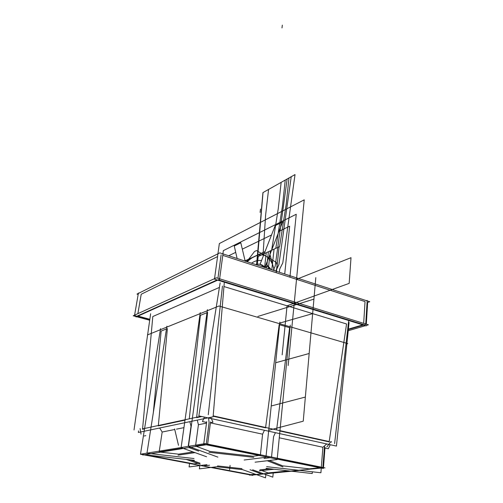 <?xml version="1.0" encoding="UTF-8"?>
<svg xmlns="http://www.w3.org/2000/svg" width="503" height="503" viewBox="0 0 503 503"><rect width="100%" height="100%" fill="white"/><g stroke="black" fill="none" stroke-linecap="round" stroke-linejoin="round"><path stroke-width="0.75" d="M138.174 294.444L136.992 294.11L219.811 252.858L369.78 301.737L367.649 302.429L366.316 324.177M363.675 323.36L365.033 301.58L222.791 255.361L365.033 301.58L363.675 323.36L365.033 301.58L222.791 255.361L365.033 301.58L363.675 323.36L365.033 301.58L222.791 255.361M217.566 256.574L141.217 294.249L217.566 256.574L141.217 294.249L217.566 256.574L141.217 294.249L137.885 313.652M138.929 293.142L138.426 292.998L134.515 315.595L149.775 319.738M149.837 319.298L138.048 316.091M222.433 253.713L223.055 253.405L219.572 279.297L136.043 316.997L136.118 316.563L133.22 315.777L216.409 277.794L368.391 324.819L366.234 325.447L366.209 325.913L214.473 279.152L218.019 253.298L218.572 253.474M137.489 315.941L217.07 279.951M217.944 278.266L221.125 254.82M218.384 279.831L363.594 324.636M366.48 300.662L367.19 300.429L365.712 324.466L348.346 329.584M362.808 324.869L348.397 329.125M149.705 320.248L136.671 316.714M348.233 330.729L365.448 325.68M142.582 428.902L152.805 316.532L219.415 287.414L152.805 316.532L142.582 428.902L152.805 316.532L219.415 287.414L152.805 316.532L142.582 428.902L152.805 316.532L219.415 287.414M223.954 286.54L346.567 323.976L223.954 286.54L346.567 323.976L223.954 286.54L346.567 323.976L329.195 441.565M224.256 282.956L213.109 416.78L138.375 432.473L138.558 430.882M206.991 312.684L200.376 315.343L189.279 418.836L200.376 315.343L189.279 418.836L200.376 315.343L206.991 312.684L200.376 315.343L206.991 312.684L200.376 315.343L189.279 418.836M185.01 420.137L158.313 425.871M158.351 425.5L167.386 328.572M166.455 328.949L161.155 331.075L153.308 412.781L161.155 331.075L153.308 412.781L161.155 331.075L166.455 328.949L161.155 331.075L166.455 328.949L161.155 331.075L153.308 412.781M144.543 428.833L142.55 429.26M222.458 286.081L208.273 414.736M201.816 416.528L196.642 417.641M196.679 417.239L207.613 312.438M345.995 344.09L347.743 343.606L218.987 306.006L147.448 334.941L218.987 306.006L347.743 343.606L218.987 306.006L147.448 334.941L218.987 306.006L347.743 343.606L218.987 306.006L147.448 334.941L218.987 306.006L347.743 343.606L345.995 344.09M276.6 429.914L289.621 327.679L279.58 324.756L289.621 327.679L276.6 429.914L289.621 327.679L279.58 324.756L289.621 327.679L276.6 429.914L289.621 327.679L279.58 324.756M189.556 463.47L189.084 466.935L206.947 464.69M146.518 454.945L193.982 463.911L146.518 454.945L193.982 463.911L146.518 454.945L193.982 463.911L197.918 463.401M279.857 322.052L265.942 457.29L244.131 460.025M196.333 446.356L209.958 451.398L196.333 446.356L209.958 451.398L196.333 446.356L209.958 451.398L253.028 456.24L259.051 455.454M260.416 454.794L262.591 434.183L264.421 430.272L262.591 434.183L260.416 454.794L262.591 434.183L210.424 422.878L262.591 434.183L260.416 454.794L262.591 434.183L210.424 422.878L262.591 434.183L264.421 430.272L262.591 434.183L210.424 422.878M265.609 427.481L279.184 324.642M290.281 325.108L277.14 459.553L255.084 462.188M275.418 432.681L273.588 436.566L275.418 432.681L273.588 436.566L271.532 457.051L273.588 436.566L275.418 432.681L273.588 436.566L271.532 457.051M270.155 457.699L264.062 458.459M321.254 468.28L320.908 472.763L266.609 466.671M269.218 460.497L282.73 465.853L269.218 460.497L282.73 465.853L269.218 460.497L282.73 465.853L309.276 468.834L319.921 467.771M283 466.947L267.244 460.735M141.576 454.404L252.789 475.392L252.827 475.027L299.813 470.393L252.827 475.027L299.813 470.393L252.827 475.027L299.813 470.393L252.827 475.027L252.789 475.392L141.576 454.391M325.02 467.909L205.174 443.583L140.532 454.203L205.174 443.583L325.02 467.909L205.174 443.583L140.532 454.203L205.174 443.583L325.02 467.909L205.174 443.583L140.532 454.203L205.174 443.583L325.02 467.909M282.73 465.853L309.276 468.834L282.73 465.853M321.31 467.633L277.222 458.705M260.359 455.284L207.431 444.558M205.023 444.52L195.541 446.06M199.93 463.137L190.36 459.861M209.537 465.218L204.312 465.866M212.09 467.331L250.834 474.65L212.09 467.331L250.834 474.65L212.09 467.331L250.834 474.65L255.323 474.203M260.793 473.656L250.041 469.758M241.962 468.658L217.554 465.923M182.583 448.167L159.155 451.983M160.589 452.14L178.59 454.165L160.589 452.14L178.59 454.165L160.589 452.14L178.59 454.165L193.133 451.945M198.654 451.103L188.883 447.563M261.755 470.557L268.162 472.927L261.755 470.557L268.162 472.927L261.755 470.557L268.162 472.927L288.647 470.883M269.941 468.79L259.862 469.859M325.026 447.305L323.473 467.595L325.026 447.305M323.442 468.067L323.41 468.475L203.715 444.256L206.695 421.627L203.715 444.256L323.41 468.475L323.442 468.067M279.266 437.799L322.888 447.249M322.869 447.488L321.342 467.161M206.318 443.816L209.091 422.589L208.556 418.006L209.091 422.589L206.318 443.816L209.091 422.589L206.318 443.816L209.091 422.589L208.556 418.006M331.527 442.08L330.666 441.892L331.527 442.08M329.471 441.628L213.184 415.868L329.471 441.628M330.251 444.721L328.302 448.77L324.969 448.054L328.302 448.77L330.251 444.721M206.588 422.426L202.426 421.527L204.444 417.1L202.426 421.527L206.588 422.426M279.932 431.014L329.144 441.904M326.749 443.954L323.442 446.777M213.153 416.239L265.565 427.839M349.082 322.417L346.938 343.373M346.888 343.838L336.438 446.079L198.848 415.874L220.144 282.837M348.61 321.222L334.608 443.621M273.223 473.015L272.815 477.152L252.638 469.796M259.347 470.808L274.154 469.261M312.363 471.801L312.225 473.53L266.068 468.356M265.848 474.612L265.515 477.85L241.88 469.393M331.024 441.414L326.856 446.972M249.57 474.788L249.532 475.14L249.57 474.788L249.532 475.14L322.857 467.891L324.492 446.639L322.857 467.891L249.532 475.14L322.857 467.891L324.492 446.639M140.104 428.506L141.029 434.139L140.104 428.506M150.636 313.746L134.012 429.958M199.804 465.589L199.37 468.853L217.459 466.69M216.856 466.759L242.584 469.645M200.904 416.327L142.318 428.958M210.795 417.264L212.976 422.206L210.795 417.264L212.976 422.206L210.443 422.715M145.832 435.661L144.229 435.982M206.5 423.111L198.427 424.733L197.264 420.106L198.427 424.733L206.5 423.111L198.427 424.733L195.667 445.149L198.427 424.733L195.667 445.149L198.427 424.733L197.264 420.106L198.427 424.733L206.5 423.111L198.427 424.733L195.667 445.149M183.941 427.644L176.478 429.147M174.742 429.493L162.173 432.02L159.652 428.009L162.173 432.02L174.742 429.493L162.173 432.02L159.281 451.128L162.173 432.02L159.281 451.128L162.173 432.02L159.652 428.009L162.173 432.02L174.742 429.493L162.173 432.02L159.281 451.128M189.851 421.665L191.014 426.223L189.851 421.665L191.014 426.223L188.216 446.368L191.014 426.223L189.851 421.665L191.014 426.223L188.216 446.368M210.55 421.879L207.607 444.533L210.55 421.879L207.607 444.533L142.758 455.026L142.814 454.649L142.758 455.026L207.607 444.533L142.758 455.026L142.814 454.649M207.418 309.628L188.468 446.387L217.881 457.12M253.776 457.328L208.971 452.291M209.958 451.398L253.028 456.24L209.958 451.398M200.251 312.621L181.105 447.645L206.601 456.768M195.013 452.618L178.068 455.171M166.895 326.17L146.958 453.247L194.026 458.529M160.539 328.679L140.475 454.272L194.428 460.32M186.135 459.39L200.213 464.181M174.61 428.94L178.496 445.306M217.629 256.09L219.352 243.553L304.227 199.842L288.175 365.524L304.227 199.842L288.175 365.524L304.227 199.842L219.352 243.553L304.227 199.842L219.352 243.553L217.629 256.09M296.525 279.322L351 257.687L349.176 283.378L287.062 305.811L349.176 283.378L287.062 305.811L349.176 283.378L287.062 305.811L349.176 283.378L287.062 305.811L349.176 283.378L351 257.687L349.176 283.378L351 257.687L349.176 283.378L351 257.687L349.176 283.378L351 257.687L296.525 279.322M282.152 354.841L287.062 305.811L282.152 354.841M289.98 276.707L296.236 214.272L223.345 250.632L222.967 253.449L223.345 250.632L296.236 214.272L289.98 276.707M279.75 323.077L312.652 313.633L306.729 381.375L312.652 313.633L306.729 381.375L312.652 313.633L279.75 323.077M271.224 405.978L305.352 397.056L303.246 421.187L268.721 430.272L303.246 421.187L268.721 430.272L303.246 421.187L268.721 430.272L303.246 421.187L268.721 430.272L303.246 421.187L309.163 353.502L303.246 421.187L305.352 397.056L271.224 405.978M315.802 277.618L313.922 299.134L257.85 316.456L313.922 299.134L257.85 316.456L313.922 299.134L315.802 277.618L310.307 340.449L315.802 277.618M264.905 267.344L260.064 264.308L275.16 225.665L282.655 221.936L264.905 267.344L260.064 264.308L275.16 225.665L282.655 221.936L264.905 267.344M237.114 258.498L234.26 246.011L240.792 242.76L245.162 261.126L265.031 251.594L261.485 260.667C258.372 259.957 255.04 260.799 251.481 263.182C255.04 260.799 258.372 259.957 261.485 260.667L265.031 251.594L245.093 260.831L265.031 251.594L245.093 260.831L242.314 249.148L271.519 234.976L265.031 251.594L271.519 234.976L242.314 249.148L245.162 261.126L240.792 242.76L234.26 246.011L237.114 258.498M229.575 469.733L230.085 465.413L229.575 469.733M263.088 254.191L265.615 215.095L268.583 189.43L287.144 178.999L275.191 266.156L273.299 270.293L275.191 266.156L273.299 270.293L275.191 266.156L287.144 178.999L275.191 266.156L287.144 178.999L268.583 189.43L291.224 176.71L278.92 264.547L275.82 271.117L278.92 264.547L275.87 270.608L278.92 264.547L291.224 176.71L278.92 264.547L291.224 176.71L268.583 189.43L295.028 174.566L282.799 262.868L279.731 268.973L279.379 272.274L279.731 268.973L279.379 272.274L279.731 268.973L282.799 262.868L279.731 268.973L282.799 262.868L295.028 174.566L282.799 262.868L295.028 174.566L268.583 189.43L295.028 174.566L268.583 189.43L291.224 176.71L268.583 189.43L265.615 215.095L268.583 189.43L265.615 215.095L268.583 189.43L265.615 215.095L268.583 189.43L265.615 215.095L268.583 189.43L265.615 215.095L268.583 189.43L265.615 215.095L263.088 254.191L265.615 215.095L263.088 254.191L265.615 215.095L263.088 254.191L265.615 215.095L263.088 254.191L265.615 215.095L263.088 254.191L265.615 215.095L263.088 254.191L268.413 251.739L263.088 254.191M266.577 268.105L268.413 251.739L266.577 268.105M281.988 27.929L282.315 25.15L281.988 27.929M278.291 208.468L271.639 250.249L266.257 252.726L264.591 267.458L266.257 252.726L264.591 267.458L266.257 252.726L271.639 250.249L266.257 252.726L271.639 250.249L278.291 208.468L271.639 250.249L278.291 208.468L281.152 182.363L278.291 208.468M256.549 264.836L262.937 192.599L281.152 182.363L262.937 192.599L281.152 182.363L262.937 192.599L256.549 264.836M269.52 269.061L266.345 263.666L269.935 254.48L274.298 270.62L269.935 254.48L274.298 270.62L269.935 254.48L278.97 231.361L289.64 226.18L284.717 274.016L289.64 226.18L278.97 231.361L266.345 263.666L269.52 269.061M286.188 204.344L279.586 246.596L274.066 249.136L271.802 269.803L274.066 249.136L271.802 269.803L274.066 249.136L279.586 246.596L274.066 249.136L279.586 246.596L286.188 204.344L279.586 246.596L286.188 204.344L288.98 177.968L286.188 204.344M256.958 264.968L263.019 192.555L288.98 177.968L263.019 192.555L285.245 180.068L282.416 206.318L275.789 248.337L270.337 250.852L268.351 268.684L270.337 250.852L268.351 268.684L270.337 250.852L275.789 248.337L270.337 250.852L275.789 248.337L282.416 206.318L275.789 248.337L282.416 206.318L285.245 180.068L282.416 206.318L285.245 180.068L263.019 192.555L288.98 177.968L263.019 192.555L256.958 264.968M279.108 246.816L276.48 271.331L279.108 246.816L276.48 271.331L279.108 246.816L276.48 271.331L279.108 246.816L276.48 271.331L279.108 246.816L276.48 271.331L279.108 246.816L276.48 271.331L279.108 246.816L258.228 256.429L279.108 246.816M257.215 265.05L258.228 256.429L257.215 265.05M228.695 255.757L235.706 252.355L228.695 255.757M264.421 430.272L262.591 434.183M275.669 362.751L309.163 353.502L303.246 421.187L309.163 353.502L275.669 362.745M197.264 420.106L198.427 424.733M159.652 428.009L162.173 432.02M255.593 264.521C259.385 263.478 262.566 264.515 265.144 267.634C262.566 264.515 259.385 263.478 255.593 264.521M246.803 261.661L254.505 251.506L256.536 250.551L276.285 262.39L277.046 265.138L276.285 272.249L277.046 265.138L276.285 262.39L256.536 250.551L254.505 251.506L246.803 261.661M247.237 261.799C253.77 255.474 259.8 253.474 265.32 255.813L267.036 256.844C270.513 259.422 272.903 264.006 274.204 270.589C272.903 264.006 270.513 259.422 267.036 256.844L265.32 255.813C259.8 253.474 253.77 255.474 247.237 261.799M264.383 267.389L266.747 266.313C268.489 266.427 269.853 267.489 270.847 269.495C269.853 267.489 268.489 266.427 266.747 266.313C268.489 266.427 269.853 267.489 270.847 269.495C269.853 267.489 268.489 266.427 266.747 266.313C268.489 266.427 269.853 267.489 270.847 269.495C269.853 267.489 268.489 266.427 266.747 266.313C268.489 266.427 269.853 267.489 270.847 269.495C269.853 267.489 268.489 266.427 266.747 266.313C268.489 266.427 269.853 267.489 270.847 269.495C269.853 267.489 268.489 266.427 266.747 266.313C268.489 266.427 269.853 267.489 270.847 269.495C269.853 267.489 268.489 266.427 266.747 266.313L264.383 267.389M260.095 212.467L260.491 209.091L260.095 212.467"/></g></svg>
